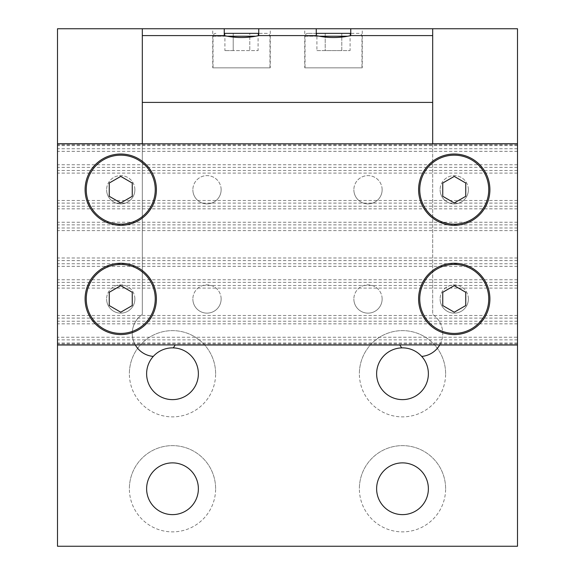 <?xml version="1.0" encoding="UTF-8"?>
<svg xmlns="http://www.w3.org/2000/svg" width="575" height="575" viewBox="0 0 575 575"><rect width="100%" height="100%" fill="white"/><g stroke="black" fill="none" stroke-linecap="round" stroke-linejoin="round"><path stroke-width="0.43" stroke-dasharray="2.88 2.16" d="M212.75 28.75L224.25 28.75L212.75 28.75L212.75 67.85L270.25 67.85L212.75 67.85M270.25 28.75L258.75 28.75L270.25 28.75L270.25 67.85M304.75 28.75L316.25 28.75L304.75 28.75L304.75 67.85L362.25 67.85L304.75 67.85M362.25 28.75L350.75 28.75L362.25 28.75L362.25 67.85M255.437 36.225L213.037 36.225L213.037 67.85L269.963 67.85L213.037 67.85M224.25 33.35L267.088 33.35C268.834 33.523 269.79 34.478 269.963 36.225L269.963 67.85M347.437 36.225L305.037 36.225L305.037 67.85L361.963 67.85L305.037 67.85M316.904 50.6L341.802 50.6L325.198 50.6L325.198 33.35L325.198 50.6L316.904 50.6L316.904 33.35L359.088 33.35C360.834 33.523 361.79 34.478 361.963 36.225L361.963 67.85M316.25 33.35L307.912 33.35L316.25 33.35M134.888 299A14.138 14.138 0 0 0 120.75 284.862A14.138 14.138 0 0 0 106.612 299A14.138 14.138 0 0 1 120.75 284.862A14.138 14.138 0 0 1 134.888 299A14.138 14.138 0 0 1 120.75 313.138A14.138 14.138 0 0 1 106.612 299A14.138 14.138 0 0 0 120.75 313.138A14.138 14.138 0 0 0 134.888 299M134.888 189.75A14.138 14.138 0 0 0 120.75 175.612A14.138 14.138 0 0 0 106.612 189.75A14.138 14.138 0 0 1 120.75 175.612A14.138 14.138 0 0 1 134.888 189.75A14.138 14.138 0 0 1 120.75 203.888A14.138 14.138 0 0 1 106.612 189.75A14.138 14.138 0 0 0 120.75 203.888A14.138 14.138 0 0 0 134.888 189.75M382.138 299A14.138 14.138 0 0 0 368 284.862A14.138 14.138 0 0 0 353.862 299A14.138 14.138 0 0 1 368 284.862A14.138 14.138 0 0 1 382.138 299A14.138 14.138 0 0 1 368 313.138A14.138 14.138 0 0 1 353.862 299A14.138 14.138 0 0 0 368 313.138A14.138 14.138 0 0 0 382.138 299M382.138 189.75A14.138 14.138 0 0 0 368 175.612A14.138 14.138 0 0 0 353.862 189.75A14.138 14.138 0 0 1 368 175.612A14.138 14.138 0 0 1 382.138 189.75A14.138 14.138 0 0 1 368 203.888A14.138 14.138 0 0 1 353.862 189.75A14.138 14.138 0 0 0 368 203.888A14.138 14.138 0 0 0 382.138 189.75M468.388 189.75A14.138 14.138 0 0 0 454.25 175.612A14.138 14.138 0 0 0 440.112 189.75A14.138 14.138 0 0 1 454.25 175.612A14.138 14.138 0 0 1 468.388 189.75A14.138 14.138 0 0 1 454.25 203.888A14.138 14.138 0 0 1 440.112 189.75A14.138 14.138 0 0 0 454.25 203.888A14.138 14.138 0 0 0 468.388 189.75M468.388 299A14.138 14.138 0 0 0 454.25 284.862A14.138 14.138 0 0 0 440.112 299A14.138 14.138 0 0 1 454.25 284.862A14.138 14.138 0 0 1 468.388 299A14.138 14.138 0 0 1 454.25 313.138A14.138 14.138 0 0 1 440.112 299A14.138 14.138 0 0 0 454.25 313.138A14.138 14.138 0 0 0 468.388 299M221.138 189.75A14.138 14.138 0 0 0 207 175.612A14.138 14.138 0 0 0 192.862 189.75A14.138 14.138 0 0 1 207 175.612A14.138 14.138 0 0 1 221.138 189.75A14.138 14.138 0 0 1 207 203.888A14.138 14.138 0 0 1 192.862 189.75A14.138 14.138 0 0 0 207 203.888A14.138 14.138 0 0 0 221.138 189.75M221.138 299A14.138 14.138 0 0 0 207 284.862A14.138 14.138 0 0 0 192.862 299A14.138 14.138 0 0 1 207 284.862A14.138 14.138 0 0 1 221.138 299A14.138 14.138 0 0 1 207 313.138A14.138 14.138 0 0 1 192.862 299A14.138 14.138 0 0 0 207 313.138A14.138 14.138 0 0 0 221.138 299M146.625 373.75A25.875 25.875 0 0 1 172.5 347.875A25.875 25.875 0 0 1 198.375 373.75A25.875 25.875 0 0 1 172.5 399.625A25.875 25.875 0 0 1 146.625 373.75M215.625 373.75A43.125 43.125 0 0 0 172.5 330.625A43.125 43.125 0 0 0 129.375 373.75A43.125 43.125 0 0 1 172.5 330.625A43.125 43.125 0 0 1 215.625 373.75A43.125 43.125 0 0 1 172.5 416.875A43.125 43.125 0 0 1 129.375 373.75A43.125 43.125 0 0 0 172.5 416.875A43.125 43.125 0 0 0 215.625 373.75M376.625 373.75A25.875 25.875 0 0 1 402.5 347.875A25.875 25.875 0 0 1 428.375 373.75A25.875 25.875 0 0 1 402.5 399.625A25.875 25.875 0 0 1 376.625 373.75M445.625 373.75A43.125 43.125 0 0 0 402.5 330.625A43.125 43.125 0 0 0 359.375 373.75A43.125 43.125 0 0 1 402.5 330.625A43.125 43.125 0 0 1 445.625 373.75A43.125 43.125 0 0 1 402.5 416.875A43.125 43.125 0 0 1 359.375 373.75A43.125 43.125 0 0 0 402.5 416.875A43.125 43.125 0 0 0 445.625 373.75M376.625 488.75A25.875 25.875 0 0 1 402.5 462.875A25.875 25.875 0 0 1 428.375 488.75A25.875 25.875 0 0 1 402.5 514.625A25.875 25.875 0 0 1 376.625 488.75M445.625 488.75A43.125 43.125 0 0 0 402.5 445.625A43.125 43.125 0 0 0 359.375 488.75A43.125 43.125 0 0 1 402.5 445.625A43.125 43.125 0 0 1 445.625 488.75A43.125 43.125 0 0 1 402.5 531.875A43.125 43.125 0 0 1 359.375 488.75A43.125 43.125 0 0 0 402.5 531.875A43.125 43.125 0 0 0 445.625 488.75M146.625 488.75A25.875 25.875 0 0 1 172.5 462.875A25.875 25.875 0 0 1 198.375 488.75A25.875 25.875 0 0 1 172.5 514.625A25.875 25.875 0 0 1 146.625 488.75M215.625 488.75A43.125 43.125 0 0 0 172.5 445.625A43.125 43.125 0 0 0 129.375 488.75A43.125 43.125 0 0 1 172.5 445.625A43.125 43.125 0 0 1 215.625 488.75A43.125 43.125 0 0 1 172.5 531.875A43.125 43.125 0 0 1 129.375 488.75A43.125 43.125 0 0 0 172.5 531.875A43.125 43.125 0 0 0 215.625 488.75M401.803 347.882A23 23 0 0 1 399.833 345L175.167 345A23 23 0 0 1 173.197 347.882M153.288 356.414A23 23 0 0 1 142.312 314.482L142.312 143.808M135.283 344.921A23 23 0 0 1 142.312 314.482L142.312 28.75M359.088 33.35L350.75 33.35M341.802 33.35L350.096 33.35L341.802 33.35L341.802 50.6L350.096 50.6L341.802 50.6L341.802 33.35M267.088 33.35L258.75 33.35M241.5 33.35L224.904 33.35L233.198 33.35L233.198 50.6L258.096 50.6L224.904 50.6L233.198 50.6L233.198 33.35M249.802 33.35L258.096 33.35L249.802 33.35L249.802 50.6L249.802 33.35M350.096 33.35L350.096 50.6M258.096 33.35L258.096 50.6M224.904 33.35L224.904 50.6M57.5 28.75L517.5 28.75L517.5 546.25L57.5 546.25L57.5 28.75M432.688 28.75L432.688 314.482A23 23 0 0 1 421.712 356.414M432.688 143.808L432.688 314.482A23 23 0 0 1 439.717 344.921M142.312 143.75L57.5 143.75M57.5 344.921L57.5 143.808L57.5 344.921L517.5 344.921L517.5 337.259L57.5 337.259M135.333 345L57.5 345M517.5 345L439.667 345M517.5 143.75L432.688 143.75M517.5 337.259L517.5 344.921M418.6 298.921A35.65 35.65 0 0 0 454.25 334.571A35.65 35.65 0 0 0 489.9 298.921A35.65 35.65 0 0 0 454.25 263.271A35.65 35.65 0 0 0 418.6 298.921M419.75 298.921A34.5 34.5 0 0 1 454.25 264.421A34.5 34.5 0 0 1 488.75 298.921A34.5 34.5 0 0 1 454.25 333.421A34.5 34.5 0 0 1 419.75 298.921M85.1 298.921A35.65 35.65 0 0 0 120.75 334.571A35.65 35.65 0 0 0 156.4 298.921A35.65 35.65 0 0 0 120.75 263.271A35.65 35.65 0 0 0 85.1 298.921M418.6 189.671A35.65 35.65 0 0 0 454.25 225.321A35.65 35.65 0 0 0 489.9 189.671A35.65 35.65 0 0 0 454.25 154.021A35.65 35.65 0 0 0 418.6 189.671M85.1 189.671A35.65 35.65 0 0 0 120.75 225.321A35.65 35.65 0 0 0 156.4 189.671A35.65 35.65 0 0 0 120.75 154.021A35.65 35.65 0 0 0 85.1 189.671M86.25 298.921A34.5 34.5 0 0 1 120.75 264.421A34.5 34.5 0 0 1 155.25 298.921A34.5 34.5 0 0 1 120.75 333.421A34.5 34.5 0 0 1 86.25 298.921M419.75 189.671A34.5 34.5 0 0 1 454.25 155.171A34.5 34.5 0 0 1 488.75 189.671A34.5 34.5 0 0 1 454.25 224.171A34.5 34.5 0 0 1 419.75 189.671M86.25 189.671A34.5 34.5 0 0 1 120.75 155.171A34.5 34.5 0 0 1 155.25 189.671A34.5 34.5 0 0 1 120.75 224.171A34.5 34.5 0 0 1 86.25 189.671M109.25 196.312L120.75 202.953L132.25 196.312L132.25 183.03L120.75 176.396L109.25 183.03L109.25 196.312M442.75 196.312L454.25 202.953L465.75 196.312L465.75 183.03L454.25 176.396L442.75 183.03L442.75 196.312M109.25 305.562L120.75 312.203L132.25 305.562L132.25 292.28L120.75 285.646L109.25 292.28L109.25 305.562M442.75 305.562L454.25 312.203L465.75 305.562L465.75 292.28L454.25 285.646L442.75 292.28L442.75 305.562M517.5 164.759L57.5 164.759M517.5 151.333L57.5 151.333M517.5 148.738L57.5 148.738M517.5 143.808L57.5 143.808M517.5 323.833L57.5 323.833M517.5 279.759L57.5 279.759M517.5 266.333L57.5 266.333M517.5 222.259L57.5 222.259M517.5 208.833L57.5 208.833M215.912 33.35C214.166 33.523 213.21 34.478 213.037 36.225L227.563 36.225M307.912 33.35C306.166 33.523 305.21 34.478 305.037 36.225L319.563 36.225M517.5 173.104L57.5 173.104M517.5 200.488L57.5 200.488M517.5 170.495L57.5 170.495M517.5 167.361L57.5 167.361M517.5 145.597L57.5 145.597M517.5 144.771L57.5 144.771M517.5 343.828L57.5 343.828M517.5 342.995L57.5 342.995M517.5 339.861L57.5 339.861M517.5 321.238L57.5 321.238M517.5 318.097L57.5 318.097M517.5 315.488L57.5 315.488M517.5 288.104L57.5 288.104M517.5 285.495L57.5 285.495M517.5 282.361L57.5 282.361M517.5 263.738L57.5 263.738M517.5 260.597L57.5 260.597M517.5 257.988L57.5 257.988M517.5 230.604L57.5 230.604M517.5 227.995L57.5 227.995M517.5 224.861L57.5 224.861M517.5 206.238L57.5 206.238M517.5 203.097L57.5 203.097"/><path stroke-width="0.86" d="M224.25 35.593L224.25 28.75L258.75 28.75L258.75 35.593C247.25 38.18 235.75 38.18 224.25 35.593L142.312 35.593M316.25 35.593L316.25 28.75L350.75 28.75L350.75 35.593C339.25 38.18 327.75 38.18 316.25 35.593L258.75 35.593M258.75 33.35L224.25 33.35M350.75 33.35L316.904 33.35M173.197 347.882A25.875 25.875 0 0 1 198.375 373.75A25.875 25.875 0 0 1 172.5 399.625A25.875 25.875 0 0 1 153.288 356.414A25.875 25.875 0 0 1 173.197 347.882A23 23 0 0 0 175.167 345L399.833 345A23 23 0 0 0 401.803 347.882A25.875 25.875 0 0 1 428.375 373.75A25.875 25.875 0 0 1 402.5 399.625A25.875 25.875 0 0 1 376.625 373.75A25.875 25.875 0 0 1 401.803 347.882M376.625 488.75A25.875 25.875 0 0 1 402.5 462.875A25.875 25.875 0 0 1 428.375 488.75A25.875 25.875 0 0 1 402.5 514.625A25.875 25.875 0 0 1 376.625 488.75M146.625 488.75A25.875 25.875 0 0 1 172.5 462.875A25.875 25.875 0 0 1 198.375 488.75A25.875 25.875 0 0 1 172.5 514.625A25.875 25.875 0 0 1 146.625 488.75M153.288 356.414A23 23 0 0 1 135.333 345A23 23 0 0 1 135.283 344.921M135.333 345L57.5 345L57.5 28.75L224.25 28.75M350.75 28.75L432.688 28.75L432.688 143.75L517.5 143.75L517.5 546.25L57.5 546.25L57.5 345M517.5 345L439.667 345A23 23 0 0 1 421.712 356.414M233.198 33.35L241.5 33.35M517.5 143.75L517.5 28.75L432.688 28.75M258.75 28.75L316.25 28.75M350.75 35.593L432.688 35.593M432.688 102.407L142.312 102.407M142.312 143.808L142.312 28.75M57.5 143.75L142.312 143.75M489.9 298.921A35.65 35.65 0 0 1 454.25 334.571A35.65 35.65 0 0 1 418.6 298.921A35.65 35.65 0 0 1 454.25 263.271A35.65 35.65 0 0 1 489.9 298.921M419.75 298.921A34.5 34.5 0 0 1 454.25 264.421A34.5 34.5 0 0 1 488.75 298.921A34.5 34.5 0 0 1 454.25 333.421A34.5 34.5 0 0 1 419.75 298.921M156.4 298.921A35.65 35.65 0 0 1 120.75 334.571A35.65 35.65 0 0 1 85.1 298.921A35.65 35.65 0 0 1 120.75 263.271A35.65 35.65 0 0 1 156.4 298.921M489.9 189.671A35.65 35.65 0 0 1 454.25 225.321A35.65 35.65 0 0 1 418.6 189.671A35.65 35.65 0 0 1 454.25 154.021A35.65 35.65 0 0 1 489.9 189.671M156.4 189.671A35.65 35.65 0 0 1 120.75 225.321A35.65 35.65 0 0 1 85.1 189.671A35.65 35.65 0 0 1 120.75 154.021A35.65 35.65 0 0 1 156.4 189.671M86.25 298.921A34.5 34.5 0 0 1 120.75 264.421A34.5 34.5 0 0 1 155.25 298.921A34.5 34.5 0 0 1 120.75 333.421A34.5 34.5 0 0 1 86.25 298.921M419.75 189.671A34.5 34.5 0 0 1 454.25 155.171A34.5 34.5 0 0 1 488.75 189.671A34.5 34.5 0 0 1 454.25 224.171A34.5 34.5 0 0 1 419.75 189.671M86.25 189.671A34.5 34.5 0 0 1 120.75 155.171A34.5 34.5 0 0 1 155.25 189.671A34.5 34.5 0 0 1 120.75 224.171A34.5 34.5 0 0 1 86.25 189.671M120.75 202.953L109.25 196.312L109.25 183.03L120.75 176.396L132.25 183.03L132.25 196.312L120.75 202.953M454.25 202.953L442.75 196.312L442.75 183.03L454.25 176.396L465.75 183.03L465.75 196.312L454.25 202.953M120.75 312.203L109.25 305.562L109.25 292.28L120.75 285.646L132.25 292.28L132.25 305.562L120.75 312.203M454.25 312.203L442.75 305.562L442.75 292.28L454.25 285.646L465.75 292.28L465.75 305.562L454.25 312.203M517.5 143.808L57.5 143.808M517.5 344.921L57.5 344.921M227.563 36.225L255.437 36.225M319.563 36.225L347.437 36.225"/></g></svg>

